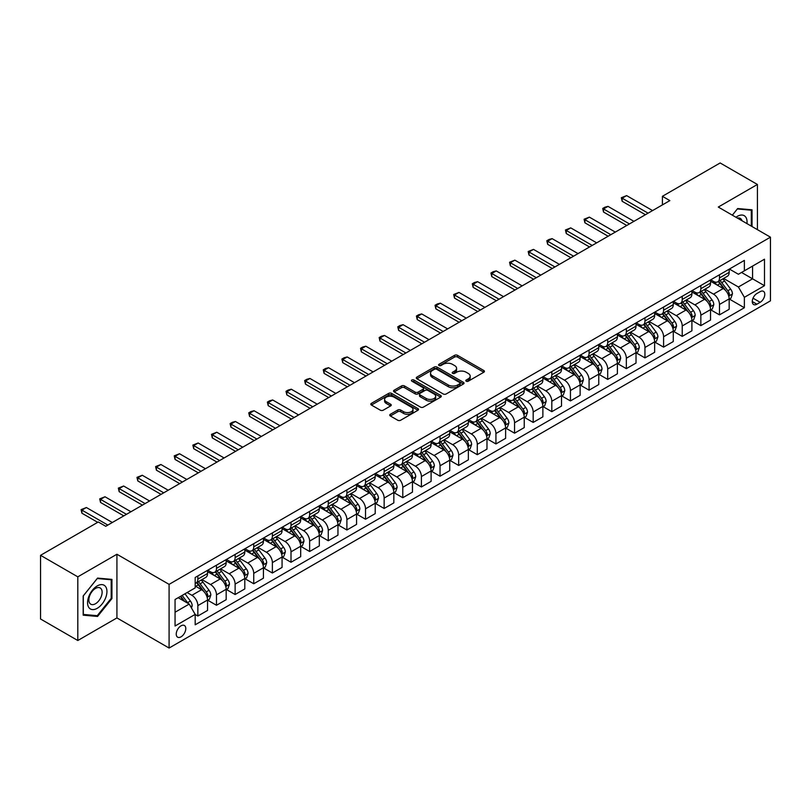 <?xml version="1.0" encoding="UTF-8"?>
<svg xmlns="http://www.w3.org/2000/svg" width="811" height="811" viewBox="0 0 811 811"><rect width="100%" height="100%" fill="white"/><g stroke="black" fill="none" stroke-linecap="round" stroke-linejoin="round"><path stroke-width="1.22" d="M466.234 381.2A1.45 0.831 0 0 0 468.282 381.2L483.832 372.219A2.068 1.196 0 0 0 484.431 371.377A2.068 1.196 0 0 0 483.832 370.536L457.495 355.33A2.068 1.196 0 0 0 454.565 355.33L439.025 364.301A1.45 0.831 0 0 0 438.599 364.899A1.45 0.831 0 0 0 439.025 365.487A1.45 0.831 0 0 0 441.072 365.487L443.09 364.321A6.62 3.822 0 0 1 452.447 364.321L454.647 365.589A6.62 3.822 0 0 1 456.583 368.295A6.62 3.822 0 0 1 454.647 370.992L452.629 372.158A1.45 0.831 0 0 0 452.203 372.746A1.45 0.831 0 0 0 452.629 373.344A1.45 0.831 0 0 0 454.677 373.344L456.694 372.178A6.62 3.822 0 0 1 466.051 372.178L468.251 373.445A6.62 3.822 0 0 1 470.187 376.152A6.62 3.822 0 0 1 468.251 378.849L466.234 380.014A1.45 0.831 0 0 0 465.808 380.602A1.45 0.831 0 0 0 466.234 381.2L466.234 380.014M181.015 636.858A6.741 3.893 120 0 0 185.425 630.907A6.741 3.893 120 0 0 184.391 625.504A6.741 3.893 120 0 0 181.015 625.839A6.741 3.893 120 0 0 176.605 631.779A6.741 3.893 120 0 0 177.639 637.182A6.741 3.893 120 0 0 181.015 636.858M390.355 414.279A2.068 1.196 0 0 0 389.746 415.131A2.068 1.196 0 0 0 390.355 415.972L397.735 420.24A2.068 1.196 0 0 0 400.664 420.24L417.929 410.275A2.068 1.196 0 0 0 418.527 409.423A2.068 1.196 0 0 0 417.929 408.582L391.591 393.376A2.068 1.196 0 0 0 388.672 393.376L371.408 403.341A2.068 1.196 0 0 0 370.799 404.192A2.068 1.196 0 0 0 371.408 405.034L380.329 410.184A2.068 1.196 0 0 0 383.258 410.184L390.638 405.916A2.068 1.196 0 0 0 391.247 405.074A2.068 1.196 0 0 0 390.638 404.233L386.218 401.678A5.535 3.193 0 0 1 384.596 399.417A5.535 3.193 0 0 1 388.013 396.467A5.535 3.193 0 0 1 394.045 397.157L411.38 407.163A5.535 3.193 0 0 1 413.002 409.423A5.535 3.193 0 0 1 409.585 412.373A5.535 3.193 0 0 1 403.554 411.684L400.664 410.021A2.068 1.196 0 0 0 397.735 410.021L390.355 414.279L390.355 415.972M116.926 554.248L77.805 576.834L40.55 555.322L40.55 618.996L77.805 640.508L116.926 617.921L169.094 648.04L169.094 584.366L116.926 554.248L116.926 617.921M757.413 229.645L757.413 184.472L718.293 207.058L770.45 237.177L169.094 584.366M757.413 184.472L720.148 162.96L662.405 196.303L662.405 204.909M40.55 555.322L98.303 521.98L105.754 526.288L669.856 200.601L662.405 196.303M443.232 393.974A2.068 1.196 0 0 0 446.162 393.974L463.416 384.008A2.068 1.196 0 0 0 464.024 383.157A2.068 1.196 0 0 0 463.416 382.316L437.088 367.109A2.068 1.196 0 0 0 434.159 367.109L416.905 377.074A2.068 1.196 0 0 0 416.296 377.926A2.068 1.196 0 0 0 416.905 378.767L443.232 393.974M412.434 381.505A1.45 0.831 0 0 1 413.904 381.717L413.904 379.994L440.677 395.444A2.068 1.196 0 0 1 441.275 396.295A2.068 1.196 0 0 1 440.677 397.137L423.413 407.102A2.068 1.196 0 0 1 420.483 407.102L394.156 391.895L394.156 390.213A2.068 1.196 0 0 0 393.548 391.054A2.068 1.196 0 0 0 394.156 391.895M394.156 390.213L401.536 385.945A2.068 1.196 0 0 1 404.466 385.945L415.141 392.108A2.068 1.196 0 0 0 418.07 392.108L422.967 389.28A2.068 1.196 0 0 0 423.575 388.439A2.068 1.196 0 0 0 422.967 387.597L411.856 381.17A1.45 0.831 0 0 1 411.43 380.582A1.45 0.831 0 0 1 412.323 379.812A1.45 0.831 0 0 1 413.904 379.994M760.171 291.646L756.886 293.531A6.539 3.771 120 0 0 752.618 299.289A6.539 3.771 120 0 0 753.622 304.53A6.539 3.771 120 0 0 756.886 304.206L760.171 302.31A6.539 3.771 120 0 0 764.438 296.552A6.539 3.771 120 0 0 763.435 291.321A6.539 3.771 120 0 0 760.171 291.646M169.094 648.04L770.45 300.851L770.45 237.177M729.393 269.059L738.405 274.26L744.366 270.823L744.366 260.402L195.177 577.483L195.177 587.894L175.054 599.511L175.054 626.011L195.177 614.393L195.177 624.805L744.366 307.734L744.366 297.323L738.405 286.993L723.584 278.437M744.366 270.823L764.489 259.206L764.489 285.705L744.366 297.323M77.805 576.834L77.805 640.508M741.538 272.455L752.567 278.822L752.567 266.089L764.489 259.206M738.405 286.993L752.567 278.822L764.489 285.705M175.054 612.244L189.216 604.073L178.187 597.707M195.177 614.485L197.854 616.025L197.854 605.614A8.434 4.866 -120 0 0 191.893 595.294L187.128 592.537M197.854 616.025L207.545 610.44L207.545 600.028A8.434 4.866 -120 0 0 201.584 589.698L195.177 585.998M207.768 600.241L216.486 605.27L216.486 594.858A8.434 4.866 -120 0 0 210.525 584.538L201.969 579.591M216.486 605.27L226.178 599.684L226.178 589.273A8.434 4.866 -120 0 0 220.217 578.942L207.545 571.633M226.401 589.485L235.119 594.524L235.119 584.102A8.434 4.866 -120 0 0 229.158 573.782L220.592 568.835M235.119 594.524L244.8 588.928L244.8 578.517A8.434 4.866 -120 0 0 238.839 568.187L226.178 560.877M245.023 578.73L253.742 583.768L253.742 573.357A8.434 4.866 -120 0 0 247.781 563.027L239.225 558.09M253.742 583.768L263.433 578.172L263.433 567.761A8.434 4.866 -120 0 0 257.472 557.431L244.8 550.122M263.656 567.974L272.374 573.012L272.374 562.601A8.434 4.866 -120 0 0 266.413 552.271L257.857 547.334M272.374 573.012L282.066 567.416L282.066 557.005A8.434 4.866 -120 0 0 276.105 546.675L263.433 539.366M282.289 557.218L291.007 562.256L291.007 551.845A8.434 4.866 -120 0 0 285.046 541.515L276.48 536.578M291.007 562.256L300.688 556.66L300.688 546.249A8.434 4.866 -120 0 0 294.728 535.919L282.066 528.61M300.911 546.462L309.63 551.5L309.63 541.089A8.434 4.866 -120 0 0 303.669 530.759L295.113 525.822M309.63 551.5L319.321 545.904L319.321 535.493A8.434 4.866 -120 0 0 313.36 525.163L300.688 517.854M319.544 535.706L328.262 540.744L328.262 530.333A8.434 4.866 -120 0 0 322.302 520.003L313.745 515.066M328.262 540.744L337.954 535.148L337.954 524.737A8.434 4.866 -120 0 0 331.993 514.407L319.321 507.098M338.177 524.95L346.895 529.988L346.895 519.577A8.434 4.866 -120 0 0 340.934 509.247L332.368 504.31M346.895 529.988L356.576 524.393L356.576 513.981A8.434 4.866 -120 0 0 350.616 503.651L337.954 496.342M356.799 514.194L365.518 519.233L365.518 508.821A8.434 4.866 -120 0 0 359.557 498.491L351.001 493.554M365.518 519.233L375.209 513.637L375.209 503.225A8.434 4.866 -120 0 0 369.248 492.895L356.576 485.586M375.432 503.438L384.15 508.477L384.15 498.066A8.434 4.866 -120 0 0 378.19 487.735L369.634 482.798M384.15 508.477L393.842 502.881L393.842 492.47A8.434 4.866 -120 0 0 387.881 482.139L375.209 474.83M394.065 492.682L402.783 497.721L402.783 487.31A8.434 4.866 -120 0 0 396.822 476.98L388.256 472.043M402.783 497.721L412.464 492.125L412.464 481.714A8.434 4.866 -120 0 0 406.504 471.394L393.842 464.074M412.687 481.927L421.406 486.965L421.406 476.554A8.434 4.866 -120 0 0 415.445 466.224L406.889 461.287M421.406 486.965L431.097 481.369L431.097 470.958A8.434 4.866 -120 0 0 425.136 460.638L412.464 453.319M431.32 471.171L440.038 476.209L440.038 465.798A8.434 4.866 -120 0 0 434.078 455.468L425.522 450.531M440.038 476.209L449.73 470.613L449.73 460.202A8.434 4.866 -120 0 0 443.769 449.882L431.097 442.563M449.953 460.415L458.671 465.453L458.671 455.042A8.434 4.866 -120 0 0 452.71 444.712L444.144 439.775M458.671 465.453L468.352 459.857L468.352 449.446A8.434 4.866 -120 0 0 462.392 439.126L449.73 431.807M468.576 449.659L477.294 454.697L477.294 444.286A8.434 4.866 -120 0 0 471.333 433.956L462.777 429.019M477.294 454.697L486.985 449.101L486.985 438.69A8.434 4.866 -120 0 0 481.024 428.37L468.352 421.051M487.208 438.903L495.926 443.941L495.926 433.53A8.434 4.866 -120 0 0 489.966 423.2L481.41 418.263M495.926 443.941L505.618 438.345L505.618 427.934A8.434 4.866 -120 0 0 499.657 417.614L486.985 410.295M505.841 428.147L514.559 433.186L514.559 422.774A8.434 4.866 -120 0 0 508.598 412.444L500.032 407.507M514.559 433.186L524.241 427.59L524.241 417.178A8.434 4.866 -120 0 0 518.28 406.858L505.618 399.539M524.464 417.391L533.182 422.43L533.182 412.018A8.434 4.866 -120 0 0 527.221 401.688L518.665 396.751M533.182 422.43L542.873 416.834L542.873 406.423A8.434 4.866 -120 0 0 536.912 396.103L524.241 388.783M543.096 406.635L551.815 411.674L551.815 401.263A8.434 4.866 -120 0 0 545.854 390.932L537.298 385.995M551.815 411.674L561.506 406.078L561.506 395.667A8.434 4.866 -120 0 0 555.545 385.347L542.873 378.027M561.729 395.89L570.447 400.918L570.447 390.507A8.434 4.866 -120 0 0 564.486 380.177L555.92 375.24M570.447 400.918L580.129 395.322L580.129 384.911A8.434 4.866 -120 0 0 574.168 374.591L561.506 367.271M580.352 385.134L589.07 390.162L589.07 379.751A8.434 4.866 -120 0 0 583.109 369.431L574.553 364.484M589.07 390.162L598.761 384.566L598.761 374.155A8.434 4.866 -120 0 0 592.8 363.835L580.129 356.516M598.984 374.378L607.703 379.406L607.703 368.995A8.434 4.866 -120 0 0 601.742 358.675L593.186 353.728M607.703 379.406L617.394 373.81L617.394 363.399A8.434 4.866 -120 0 0 611.433 353.079L598.761 345.76M617.617 363.622L626.335 368.65L626.335 358.239A8.434 4.866 -120 0 0 620.374 347.919L611.808 342.972M626.335 368.65L636.017 363.054L636.017 352.643A8.434 4.866 -120 0 0 630.056 342.323L617.394 335.004M636.24 352.866L644.958 357.894L644.958 347.483A8.434 4.866 -120 0 0 638.997 337.163L630.441 332.216M644.958 357.894L654.649 352.298L654.649 341.887A8.434 4.866 -120 0 0 648.688 331.567L636.017 324.248M654.872 342.11L663.591 347.138L663.591 336.727A8.434 4.866 -120 0 0 657.63 326.407L649.074 321.46M663.591 347.138L673.282 341.553L673.282 331.131A8.434 4.866 -120 0 0 667.321 320.811L654.649 313.492M673.505 331.354L682.223 336.383L682.223 325.971A8.434 4.866 -120 0 0 676.262 315.651L667.696 310.704M682.223 336.383L691.905 330.797L691.905 320.375A8.434 4.866 -120 0 0 685.944 310.055L673.282 302.736M692.128 320.598L700.846 325.627L700.846 315.215A8.434 4.866 -120 0 0 694.885 304.895L686.329 299.948M700.846 325.627L710.537 320.041L710.537 309.63A8.434 4.866 -120 0 0 704.577 299.3L691.905 291.99M710.76 309.843L719.479 314.871L719.479 304.46A8.434 4.866 -120 0 0 713.518 294.14L704.962 289.192M719.479 314.871L729.17 309.285L729.17 298.874A8.434 4.866 -120 0 0 723.209 288.544L710.537 281.235M710.76 279.805L713.518 281.407A8.434 4.866 -120 0 0 717.735 281.822A8.434 4.866 -120 0 0 719.479 277.96L719.479 274.777M692.128 290.561L694.885 292.153A8.434 4.866 -120 0 0 699.102 292.578A8.434 4.866 -120 0 0 700.846 288.716L700.846 285.533M673.505 301.317L676.262 302.909A8.434 4.866 -120 0 0 680.48 303.334A8.434 4.866 -120 0 0 682.223 299.472L682.223 296.289M654.872 312.073L657.63 313.664A8.434 4.866 -120 0 0 661.847 314.09A8.434 4.866 -120 0 0 663.591 310.228L663.591 307.045M636.24 322.829L638.997 324.42A8.434 4.866 -120 0 0 643.214 324.846A8.434 4.866 -120 0 0 644.958 320.984L644.958 317.8M617.617 333.585L620.374 335.176A8.434 4.866 -120 0 0 624.592 335.602A8.434 4.866 -120 0 0 626.335 331.74L626.335 328.556M598.984 344.34L601.742 345.932A8.434 4.866 -120 0 0 605.959 346.358A8.434 4.866 -120 0 0 607.703 342.495L607.703 339.312M580.352 355.096L583.109 356.688A8.434 4.866 -120 0 0 587.326 357.104A8.434 4.866 -120 0 0 589.07 353.251L589.07 350.068M561.729 365.852L564.486 367.444A8.434 4.866 -120 0 0 568.704 367.859A8.434 4.866 -120 0 0 570.447 364.007L570.447 360.824M543.096 376.608L545.854 378.2A8.434 4.866 -120 0 0 550.071 378.615A8.434 4.866 -120 0 0 551.815 374.763L551.815 371.58M524.464 387.364L527.221 388.956A8.434 4.866 -120 0 0 531.438 389.371A8.434 4.866 -120 0 0 533.182 385.519L533.182 382.336M505.841 398.12L508.598 399.711A8.434 4.866 -120 0 0 512.805 400.127A8.434 4.866 -120 0 0 514.559 396.275L514.559 393.092M487.208 408.876L489.966 410.467A8.434 4.866 -120 0 0 494.183 410.883A8.434 4.866 -120 0 0 495.926 407.031L495.926 403.848M468.576 419.632L471.333 421.223A8.434 4.866 -120 0 0 475.55 421.639A8.434 4.866 -120 0 0 477.294 417.787L477.294 414.603M449.953 430.388L452.71 431.979A8.434 4.866 -120 0 0 456.917 432.395A8.434 4.866 -120 0 0 458.671 428.543L458.671 425.359M431.32 441.143L434.078 442.735A8.434 4.866 -120 0 0 438.295 443.151A8.434 4.866 -120 0 0 440.038 439.298L440.038 436.105M412.687 451.899L415.445 453.491A8.434 4.866 -120 0 0 419.662 453.907A8.434 4.866 -120 0 0 421.406 450.054L421.406 446.861M394.065 462.655L396.822 464.247A8.434 4.866 -120 0 0 401.029 464.662A8.434 4.866 -120 0 0 402.783 460.8L402.783 457.617M375.432 473.411L378.19 475.003A8.434 4.866 -120 0 0 382.407 475.418A8.434 4.866 -120 0 0 384.15 471.556L384.15 468.373M356.799 484.167L359.557 485.759A8.434 4.866 -120 0 0 363.774 486.174A8.434 4.866 -120 0 0 365.518 482.312L365.518 479.129M338.177 494.923L340.934 496.514A8.434 4.866 -120 0 0 345.141 496.93A8.434 4.866 -120 0 0 346.895 493.068L346.895 489.885M319.544 505.679L322.302 507.27A8.434 4.866 -120 0 0 326.519 507.686A8.434 4.866 -120 0 0 328.262 503.824L328.262 500.64M300.911 516.435L303.669 518.026A8.434 4.866 -120 0 0 307.886 518.442A8.434 4.866 -120 0 0 309.63 514.579L309.63 511.396M282.289 527.191L285.046 528.782A8.434 4.866 -120 0 0 289.253 529.198A8.434 4.866 -120 0 0 291.007 525.335L291.007 522.152M263.656 537.946L266.413 539.538A8.434 4.866 -120 0 0 270.631 539.954A8.434 4.866 -120 0 0 272.374 536.091L272.374 532.908M245.023 548.702L247.781 550.294A8.434 4.866 -120 0 0 251.998 550.71A8.434 4.866 -120 0 0 253.742 546.847L253.742 543.664M226.401 559.458L229.158 561.05A8.434 4.866 -120 0 0 233.365 561.465A8.434 4.866 -120 0 0 235.119 557.603L235.119 554.42M207.768 570.214L210.525 571.806A8.434 4.866 -120 0 0 214.743 572.221A8.434 4.866 -120 0 0 216.486 568.359L216.486 565.176M729.393 299.087L744.366 307.734M717.735 281.822L727.416 276.227A8.434 4.866 -120 0 0 729.17 272.364L729.17 269.181M699.102 292.578L708.794 286.982A8.434 4.866 -120 0 0 710.537 283.12L710.537 279.937M680.48 303.334L690.161 297.738A8.434 4.866 -120 0 0 691.905 293.876L691.905 290.693M661.847 314.09L671.528 308.494A8.434 4.866 -120 0 0 673.282 304.632L673.282 301.449M643.214 324.846L652.906 319.25A8.434 4.866 -120 0 0 654.649 315.388L654.649 312.205M624.592 335.602L634.273 330.006A8.434 4.866 -120 0 0 636.017 326.144L636.017 322.96M605.959 346.358L615.64 340.762A8.434 4.866 -120 0 0 617.394 336.9L617.394 333.716M587.326 357.104L597.018 351.518A8.434 4.866 -120 0 0 598.761 347.655L598.761 344.472M568.704 367.859L578.385 362.274A8.434 4.866 -120 0 0 580.129 358.411L580.129 355.228M550.071 378.615L559.752 373.03A8.434 4.866 -120 0 0 561.506 369.167L561.506 365.984M531.438 389.371L541.13 383.785A8.434 4.866 -120 0 0 542.873 379.923L542.873 376.74M512.805 400.127L522.497 394.541A8.434 4.866 -120 0 0 524.241 390.679L524.241 387.496M494.183 410.883L503.864 405.297A8.434 4.866 -120 0 0 505.618 401.435L505.618 398.252M475.55 421.639L485.242 416.053A8.434 4.866 -120 0 0 486.985 412.191L486.985 409.008M456.917 432.395L466.609 426.809A8.434 4.866 -120 0 0 468.352 422.947L468.352 419.763M438.295 443.151L447.976 437.565A8.434 4.866 -120 0 0 449.73 433.703L449.73 430.519M419.662 453.907L429.354 448.321A8.434 4.866 -120 0 0 431.097 444.458L431.097 441.275M401.029 464.662L410.721 459.067A8.434 4.866 -120 0 0 412.464 455.214L412.464 452.031M382.407 475.418L392.088 469.822A8.434 4.866 -120 0 0 393.842 465.97L393.842 462.787M363.774 486.174L373.465 480.578A8.434 4.866 -120 0 0 375.209 476.726L375.209 473.543M345.141 496.93L354.833 491.334A8.434 4.866 -120 0 0 356.576 487.482L356.576 484.299M326.519 507.686L336.2 502.09A8.434 4.866 -120 0 0 337.954 498.238L337.954 495.055M307.886 518.442L317.577 512.846A8.434 4.866 -120 0 0 319.321 508.994L319.321 505.811M289.253 529.198L298.945 523.602A8.434 4.866 -120 0 0 300.688 519.75L300.688 516.566M270.631 539.954L280.312 534.358A8.434 4.866 -120 0 0 282.066 530.506L282.066 527.322M251.998 550.71L261.689 545.114A8.434 4.866 -120 0 0 263.433 541.261L263.433 538.068M233.365 561.465L243.057 555.87A8.434 4.866 -120 0 0 244.8 552.017L244.8 548.824M214.743 572.221L224.424 566.625A8.434 4.866 -120 0 0 226.178 562.763L226.178 559.58M195.177 583.312A8.434 4.866 -120 0 0 196.11 582.977L205.801 577.381A8.434 4.866 -120 0 0 207.545 573.519L207.545 570.336M196.11 582.977A8.434 4.866 -120 0 0 197.854 579.115L197.854 575.932M189.216 604.073L195.177 614.393M752.04 226.553L752.04 209.816L737.665 208.539L732.333 215.168M83.178 615.164L97.553 616.451L111.938 598.559L111.938 579.378L97.553 578.101L83.178 595.984L83.178 615.164M111.188 598.123L111.938 598.559M96.033 615.569L97.553 616.451M466.812 381.403L468.251 380.572A6.62 3.822 0 0 0 470.187 377.865L470.187 376.152M456.583 368.295L456.583 370.019A6.62 3.822 0 0 1 454.647 372.715L453.207 373.547M483.802 372.239L457.495 357.053A2.068 1.196 0 0 0 454.565 357.053L439.603 365.69M463.395 384.019L437.088 368.833A2.068 1.196 0 0 0 434.159 368.833L416.925 378.788L416.905 377.074M459.766 383.755A1.45 0.831 0 0 0 460.192 383.157A1.45 0.831 0 0 0 459.766 382.569L436.653 369.228A1.45 0.831 0 0 0 434.605 369.228L432.476 370.445A6.62 3.822 0 0 0 430.54 373.151A6.62 3.822 0 0 0 432.476 375.858L448.28 384.972A6.62 3.822 0 0 0 457.637 384.972L459.766 383.755L459.766 385.468A1.45 0.831 0 0 0 460.192 384.88L460.192 383.157M430.54 373.151L430.54 374.875A6.62 3.822 0 0 0 432.476 377.571L432.476 375.858M459.766 385.468L457.637 386.695A6.62 3.822 0 0 1 448.28 386.695L432.476 377.571M394.176 391.916L401.536 387.668L401.536 385.945M423.575 388.439L423.575 390.162A2.068 1.196 0 0 1 422.967 391.003L418.07 393.832A2.068 1.196 0 0 1 415.141 393.832L404.466 387.668A2.068 1.196 0 0 0 401.536 387.668M413.904 381.717L440.647 397.157M426.231 398.505A5.535 3.193 0 0 0 432.253 399.205A5.535 3.193 0 0 0 435.669 396.255A5.535 3.193 0 0 0 434.057 393.994L427.944 390.466A2.068 1.196 0 0 0 425.025 390.466L420.118 393.294A2.068 1.196 0 0 0 419.51 394.136A2.068 1.196 0 0 0 420.118 394.987L426.231 398.505L426.231 400.228A5.535 3.193 0 0 0 432.253 400.928A5.535 3.193 0 0 0 435.669 397.968L435.669 396.255M419.51 394.136L419.51 395.859A2.068 1.196 0 0 0 420.118 396.701L420.118 394.987M426.231 400.228L420.118 396.701M413.002 409.423L413.002 411.147A5.535 3.193 0 0 1 409.585 414.097A5.535 3.193 0 0 1 403.554 413.407L400.664 411.735A2.068 1.196 0 0 0 397.735 411.735L390.375 415.982M384.596 399.417L384.596 401.141A5.535 3.193 0 0 0 386.218 403.402L386.218 401.678M390.618 405.936L386.218 403.402M417.929 408.582L417.929 410.275L391.591 395.099A2.068 1.196 0 0 0 388.672 395.099L371.428 405.054M729.17 299.218L730.954 298.184L732.445 293.876A5.586 3.224 -120 0 0 730.66 289.121L724.578 280.991A16.129 9.306 -120 0 0 722.814 278.883M716.762 284.823A16.129 9.306 -120 0 0 713.457 281.366M728.663 295.792L729.434 294.119A5.586 3.224 -120 0 0 727.832 290.754L721.739 282.623A16.129 9.306 -120 0 0 719.986 280.525M718.485 281.387A13.381 7.725 60 0 1 720.675 283.88L725.835 290.764M718.191 281.549A16.129 9.306 60 0 1 719.955 283.657L724 289.061M648.09 213.171L622.159 198.198L622.159 201.29L621.338 197.722L626.629 195.613L652.561 210.586M645.414 214.712L622.159 201.29M626.629 195.613L622.159 198.198L621.338 197.722M710.537 309.964L712.322 308.94L713.812 304.632A5.586 3.224 -120 0 0 712.038 299.877L705.945 291.747A16.129 9.306 -120 0 0 704.181 289.639M698.129 295.579A16.129 9.306 -120 0 0 694.824 292.122M710.03 306.548L710.801 304.875A5.586 3.224 -120 0 0 709.199 301.51L703.117 293.379A16.129 9.306 -120 0 0 701.353 291.281M699.852 292.142A13.381 7.725 60 0 1 702.052 294.636L707.202 301.52M699.569 292.305A16.129 9.306 60 0 1 701.322 294.413L705.377 299.817M691.905 320.72L693.699 319.696L695.189 315.388A5.586 3.224 -120 0 0 693.405 310.633L687.312 302.503A16.129 9.306 -120 0 0 685.559 300.394M679.496 306.335A16.129 9.306 -120 0 0 676.202 302.878M691.398 317.304L692.168 315.631A5.586 3.224 -120 0 0 690.577 312.265L684.484 304.135A16.129 9.306 -120 0 0 682.72 302.037M681.22 302.898A13.381 7.725 60 0 1 683.42 305.392L688.569 312.276M680.936 303.061A16.129 9.306 60 0 1 682.69 305.169L686.745 310.572M673.282 331.476L675.066 330.452L676.556 326.144A5.586 3.224 -120 0 0 674.772 321.389L668.69 313.259A16.129 9.306 -120 0 0 666.926 311.15M660.874 317.091A16.129 9.306 -120 0 0 657.569 313.634M672.775 328.06L673.546 326.387A5.586 3.224 -120 0 0 671.944 323.021L665.851 314.891A16.129 9.306 -120 0 0 664.097 312.793M662.597 313.654A13.381 7.725 60 0 1 664.787 316.148L669.947 323.031M662.303 313.816A16.129 9.306 60 0 1 664.067 315.925L668.112 321.328M629.458 223.927L603.526 208.954L603.526 212.046L602.715 208.478L604.945 207.19L607.997 206.369L633.938 221.342M626.781 225.468L603.526 212.046M607.997 206.369L603.526 208.954L602.715 208.478M610.835 234.683L584.903 219.71L584.903 222.802L584.082 219.234L589.374 217.125L615.306 232.098M608.149 236.224L584.903 222.802M589.374 217.125L584.903 219.71L584.082 219.234M592.202 245.439L566.271 230.466L566.271 233.558L565.449 229.989L570.741 227.881L596.673 242.854M589.526 246.98L566.271 233.558M570.741 227.881L566.271 230.466L565.449 229.989M654.649 342.232L656.434 341.208L657.924 336.9A5.586 3.224 -120 0 0 656.15 332.145L650.057 324.015A16.129 9.306 -120 0 0 648.293 321.906M642.241 327.847A16.129 9.306 -120 0 0 638.936 324.39M654.142 338.816L654.913 337.143A5.586 3.224 -120 0 0 653.311 333.777L647.229 325.647A16.129 9.306 -120 0 0 645.465 323.548M643.964 324.41A13.381 7.725 60 0 1 646.164 326.904L651.314 333.787M643.681 324.572A16.129 9.306 60 0 1 645.434 326.681L649.479 332.084M573.57 256.195L547.638 241.222L547.638 244.314L546.827 240.745L549.057 239.458L552.109 238.637L578.05 253.61M570.893 257.736L547.638 244.314M552.109 238.637L547.638 241.222L546.827 240.745M746.951 223.603A13.696 7.907 120 0 0 745.755 217.105A13.696 7.907 120 0 0 735.972 217.267M741.974 220.734A9.377 5.413 120 0 0 741.345 219.375A9.377 5.413 120 0 0 740.291 218.392A9.377 5.413 120 0 0 737.422 218.108M732.363 215.179L737.361 208.954L751.3 210.201L751.3 226.117M750.378 209.674L751.3 210.201M97.259 585.917A13.696 7.907 120 0 0 87.568 602.695A13.696 7.907 120 0 0 97.259 608.291A13.696 7.907 120 0 0 106.94 591.503A13.696 7.907 120 0 0 97.259 585.917M95.495 588.421A9.377 5.413 120 0 0 89.362 596.693A9.377 5.413 120 0 0 90.802 604.205A9.377 5.413 120 0 0 95.495 603.739A9.377 5.413 120 0 0 101.618 595.477A9.377 5.413 120 0 0 100.179 587.955A9.377 5.413 120 0 0 95.495 588.421M111.188 598.346L97.259 615.681L83.32 614.434L83.32 595.852L97.259 578.517L111.188 579.764L111.188 598.346M110.266 579.236L111.188 579.764M636.017 352.988L637.811 351.964L639.301 347.655A5.586 3.224 -120 0 0 637.517 342.901L631.424 334.771A16.129 9.306 -120 0 0 629.671 332.662M623.608 338.603A16.129 9.306 -120 0 0 620.314 335.146M635.51 349.571L636.28 347.899A5.586 3.224 -120 0 0 634.689 344.533L628.596 336.403A16.129 9.306 -120 0 0 626.832 334.294M625.332 335.166A13.381 7.725 60 0 1 627.532 337.66L632.681 344.543M625.048 335.328A16.129 9.306 60 0 1 626.802 337.437L630.857 342.84M554.947 266.951L529.015 251.978L529.015 255.07L528.194 251.501L533.486 249.393L559.418 264.366M552.261 268.492L529.015 255.07M533.486 249.393L529.015 251.978L528.194 251.501M617.394 363.744L619.178 362.71L620.668 358.411A5.586 3.224 -120 0 0 618.884 353.657L612.802 345.527A16.129 9.306 -120 0 0 611.038 343.418M604.986 349.359A16.129 9.306 -120 0 0 601.681 345.902M616.877 360.327L617.658 358.655A5.586 3.224 -120 0 0 616.056 355.289L609.963 347.159A16.129 9.306 -120 0 0 608.209 345.05M606.709 345.922A13.381 7.725 60 0 1 608.899 348.416L614.059 355.299M606.415 346.084A16.129 9.306 60 0 1 608.179 348.193L612.224 353.596M536.314 277.707L510.383 262.734L510.383 265.826L509.561 262.257L514.853 260.149L540.785 275.122M533.628 279.248L510.383 265.826M514.853 260.149L510.383 262.734L509.561 262.257M598.761 374.5L600.545 373.465L602.036 369.167A5.586 3.224 -120 0 0 600.262 364.413L594.169 356.282A16.129 9.306 -120 0 0 592.405 354.174M586.353 360.114A16.129 9.306 -120 0 0 583.048 356.658M598.254 371.083L599.025 369.41A5.586 3.224 -120 0 0 597.423 366.045L591.341 357.915A16.129 9.306 -120 0 0 589.577 355.806M588.076 356.678A13.381 7.725 60 0 1 590.276 359.172L595.426 366.055M587.793 356.84A16.129 9.306 60 0 1 589.546 358.949L593.591 364.352M517.682 288.452L491.75 273.489L491.75 276.581L490.939 273.013L493.169 271.726L496.22 270.904L522.152 285.877M515.005 290.003L491.75 276.581M496.22 270.904L491.75 273.489L490.939 273.013M580.129 385.255L581.923 384.221L583.413 379.923A5.586 3.224 -120 0 0 581.629 375.169L575.536 367.038A16.129 9.306 -120 0 0 573.782 364.93M567.72 370.87A16.129 9.306 -120 0 0 564.426 367.413M579.622 381.839L580.392 380.156A5.586 3.224 -120 0 0 578.801 376.801L572.708 368.67A16.129 9.306 -120 0 0 570.944 366.562M569.444 367.434A13.381 7.725 60 0 1 571.643 369.928L576.793 376.811M569.16 367.596A16.129 9.306 60 0 1 570.914 369.704L574.969 375.108M499.059 299.208L473.127 284.245L473.127 287.337L472.306 283.769L474.536 282.481L477.598 281.66L503.53 296.633M496.373 300.759L473.127 287.337M477.598 281.66L473.127 284.245L472.306 283.769M561.506 396.011L563.29 394.977L564.78 390.679A5.586 3.224 -120 0 0 562.996 385.924L556.914 377.794A16.129 9.306 -120 0 0 555.15 375.686M549.098 381.626A16.129 9.306 -120 0 0 545.793 378.169M560.989 392.595L561.77 390.912A5.586 3.224 -120 0 0 560.168 387.557L554.075 379.426A16.129 9.306 -120 0 0 552.321 377.318M550.821 378.19A13.381 7.725 60 0 1 553.011 380.683L558.171 387.567M550.527 378.352A16.129 9.306 60 0 1 552.291 380.46L556.336 385.864M480.426 309.964L454.495 295.001L454.495 298.093L453.673 294.525L458.965 292.416L484.897 307.389M477.74 311.515L454.495 298.093M458.965 292.416L454.495 295.001L453.673 294.525M542.873 406.767L544.657 405.733L546.148 401.435A5.586 3.224 -120 0 0 544.374 396.68L538.281 388.55A16.129 9.306 -120 0 0 536.517 386.441M530.465 392.372A16.129 9.306 -120 0 0 527.16 388.925M542.366 403.351L543.137 401.668A5.586 3.224 -120 0 0 541.535 398.313L535.453 390.182A16.129 9.306 -120 0 0 533.689 388.074M532.188 388.945A13.381 7.725 60 0 1 534.388 391.439L539.538 398.323M531.904 389.108A16.129 9.306 60 0 1 533.658 391.216L537.703 396.62M461.794 320.72L435.862 305.757L435.862 308.849L435.051 305.281L437.281 303.993L440.332 303.172L466.264 318.145M459.117 322.271L435.862 308.849M440.332 303.172L435.862 305.757L435.051 305.281M524.241 417.523L526.035 416.489L527.525 412.191A5.586 3.224 -120 0 0 525.741 407.436L519.648 399.306A16.129 9.306 -120 0 0 517.894 397.197M511.832 403.128A16.129 9.306 -120 0 0 508.538 399.681M523.734 414.107L524.504 412.424A5.586 3.224 -120 0 0 522.913 409.068L516.82 400.938A16.129 9.306 -120 0 0 515.056 398.83M513.556 399.701A13.381 7.725 60 0 1 515.755 402.195L520.905 409.079M513.272 399.864A16.129 9.306 60 0 1 515.026 401.972L519.081 407.375M443.171 331.476L417.239 316.503L417.239 319.605L416.418 316.037L418.648 314.749L421.71 313.928L447.642 328.901M440.485 333.027L417.239 319.605M421.71 313.928L417.239 316.503L416.418 316.037M505.618 428.279L507.402 427.245L508.892 422.947A5.586 3.224 -120 0 0 507.108 418.192L501.026 410.062A16.129 9.306 -120 0 0 499.262 407.953M493.21 413.884A16.129 9.306 -120 0 0 489.905 410.437M505.101 424.863L505.882 423.18A5.586 3.224 -120 0 0 504.28 419.824L498.187 411.694A16.129 9.306 -120 0 0 496.433 409.585M494.933 410.457A13.381 7.725 60 0 1 497.123 412.951L502.283 419.834M494.639 410.619A16.129 9.306 60 0 1 496.403 412.728L500.448 418.131M424.538 342.232L398.606 327.259L398.606 330.361L397.785 326.792L400.026 325.495L403.077 324.684L429.009 339.657M421.852 343.783L398.606 330.361M403.077 324.684L398.606 327.259L397.785 326.792M486.985 439.035L488.769 438.001L490.26 433.703A5.586 3.224 -120 0 0 488.486 428.948L482.393 420.818A16.129 9.306 -120 0 0 480.629 418.709M474.577 424.64A16.129 9.306 -120 0 0 471.272 421.193M486.478 435.619L487.249 433.936A5.586 3.224 -120 0 0 485.647 430.58L479.565 422.45A16.129 9.306 -120 0 0 477.801 420.341M476.3 421.213A13.381 7.725 60 0 1 478.5 423.707L483.65 430.59M476.016 421.375A16.129 9.306 60 0 1 477.77 423.484L481.815 428.887M405.905 352.988L379.974 338.015L379.974 341.117L379.163 337.548L381.393 336.251L384.444 335.44L410.376 350.413M403.229 354.539L379.974 341.117M384.444 335.44L379.974 338.015L379.163 337.548M468.352 449.791L470.147 448.757L471.637 444.458A5.586 3.224 -120 0 0 469.853 439.704L463.76 431.574A16.129 9.306 -120 0 0 462.006 429.465M455.944 435.395A16.129 9.306 -120 0 0 452.65 431.949M467.846 446.374L468.616 444.692A5.586 3.224 -120 0 0 467.024 441.336L460.932 433.206A16.129 9.306 -120 0 0 459.168 431.097M457.668 431.969A13.381 7.725 60 0 1 459.867 434.463L465.017 441.346M457.384 432.131A16.129 9.306 60 0 1 459.138 434.24L463.193 439.643M387.283 363.744L361.351 348.771L361.351 351.873L360.53 348.304L362.76 347.007L365.822 346.196L391.754 361.169M384.596 365.295L361.351 351.873M365.822 346.196L361.351 348.771L360.53 348.304M449.73 460.547L451.514 459.513L453.004 455.214A5.586 3.224 -120 0 0 451.22 450.46L445.127 442.33A16.129 9.306 -120 0 0 443.374 440.221M437.322 446.151A16.129 9.306 -120 0 0 434.017 442.705M449.213 457.13L449.993 455.447A5.586 3.224 -120 0 0 448.392 452.092L442.299 443.962A16.129 9.306 -120 0 0 440.545 441.853M439.045 442.725A13.381 7.725 60 0 1 441.235 445.219L446.395 452.102M438.751 442.887A16.129 9.306 60 0 1 440.515 444.996L444.56 450.399M368.65 374.5L342.718 359.526L342.718 362.629L341.897 359.06L344.138 357.763L347.189 356.952L373.121 371.925M365.964 376.051L342.718 362.629M347.189 356.952L342.718 359.526L341.897 359.06M431.097 471.303L432.881 470.268L434.372 465.97A5.586 3.224 -120 0 0 432.598 461.216L426.505 453.085A16.129 9.306 -120 0 0 424.741 450.977M418.689 456.907A16.129 9.306 -120 0 0 415.384 453.461M430.59 467.886L431.361 466.203A5.586 3.224 -120 0 0 429.759 462.848L423.666 454.718A16.129 9.306 -120 0 0 421.913 452.609M420.412 453.481A13.381 7.725 60 0 1 422.612 455.975L427.762 462.858M420.128 453.643A16.129 9.306 60 0 1 421.882 455.752L425.927 461.155M350.017 385.255L324.086 370.282L324.086 373.384L323.275 369.816L325.505 368.518L328.556 367.707L354.488 382.68M347.341 386.806L324.086 373.384M328.556 367.707L324.086 370.282L323.275 369.816M412.464 482.058L414.259 481.024L415.749 476.726A5.586 3.224 -120 0 0 413.965 471.972L407.872 463.841A16.129 9.306 -120 0 0 406.118 461.733M400.056 467.663A16.129 9.306 -120 0 0 396.761 464.216M411.958 478.642L412.728 476.959A5.586 3.224 -120 0 0 411.136 473.604L405.044 465.473A16.129 9.306 -120 0 0 403.28 463.365M401.78 464.237A13.381 7.725 60 0 1 403.979 466.73L409.129 473.614M401.496 464.399A16.129 9.306 60 0 1 403.249 466.507L407.304 471.911M331.395 396.011L305.463 381.038L305.463 384.14L304.642 380.572L306.872 379.274L309.934 378.463L335.866 393.436M328.708 397.562L305.463 384.14M309.934 378.463L305.463 381.038L304.642 380.572M393.842 492.814L395.626 491.78L397.116 487.482A5.586 3.224 -120 0 0 395.332 482.727L389.239 474.597A16.129 9.306 -120 0 0 387.486 472.489M381.434 478.419A16.129 9.306 -120 0 0 378.129 474.962M393.325 489.398L394.105 487.715A5.586 3.224 -120 0 0 392.504 484.36L386.411 476.229A16.129 9.306 -120 0 0 384.657 474.121M383.157 474.993A13.381 7.725 60 0 1 385.347 477.486L390.507 484.37M382.863 475.155A16.129 9.306 60 0 1 384.627 477.263L388.672 482.667M312.762 406.767L286.83 391.794L286.83 394.896L286.009 391.328L288.25 390.03L291.301 389.219L317.233 404.192M310.076 408.318L286.83 394.896M291.301 389.219L286.83 391.794L286.009 391.328M375.209 503.57L376.993 502.536L378.484 498.238A5.586 3.224 -120 0 0 376.699 493.483L370.617 485.353A16.129 9.306 -120 0 0 368.853 483.244M362.801 489.175A16.129 9.306 -120 0 0 359.496 485.718M374.702 500.144L375.473 498.471A5.586 3.224 -120 0 0 373.871 495.115L367.778 486.985A16.129 9.306 -120 0 0 366.025 484.877M364.524 485.748A13.381 7.725 60 0 1 366.724 488.242L371.874 495.115M364.24 485.911A16.129 9.306 60 0 1 365.994 488.019L370.039 493.423M294.129 417.523L268.198 402.55L268.198 405.652L267.377 402.084L269.617 400.786L272.668 399.975L298.6 414.938M291.453 419.074L268.198 405.652M272.668 399.975L268.198 402.55L267.377 402.084M356.576 514.326L358.371 513.292L359.861 508.994A5.586 3.224 -120 0 0 358.077 504.229L351.984 496.109A16.129 9.306 -120 0 0 350.23 494M344.168 499.931A16.129 9.306 -120 0 0 340.873 496.474M356.07 510.9L356.84 509.227A5.586 3.224 -120 0 0 355.238 505.871L349.156 497.741A16.129 9.306 -120 0 0 347.392 495.633M345.891 496.494A13.381 7.725 60 0 1 348.091 498.998L353.241 505.871M345.608 496.667A16.129 9.306 60 0 1 347.361 498.775L351.416 504.178M275.507 428.279L249.575 413.306L249.575 416.408L248.754 412.84L250.984 411.542L254.046 410.731L279.977 425.694M272.82 429.83L249.575 416.408M254.046 410.731L249.575 413.306L248.754 412.84M337.954 525.082L339.738 524.048L341.228 519.75A5.586 3.224 -120 0 0 339.444 514.985L333.351 506.865A16.129 9.306 -120 0 0 331.598 504.756M325.535 510.687A16.129 9.306 -120 0 0 322.241 507.23M337.437 521.655L338.217 519.983A5.586 3.224 -120 0 0 336.616 516.627L330.523 508.497A16.129 9.306 -120 0 0 328.769 506.388M327.269 507.25A13.381 7.725 60 0 1 329.459 509.754L334.619 516.627M326.975 507.422A16.129 9.306 60 0 1 328.739 509.531L332.784 514.934M256.874 439.035L230.942 424.062L230.942 427.164L230.121 423.595L232.362 422.298L235.413 421.487L261.345 436.45M254.188 440.586L230.942 427.164M235.413 421.487L230.942 424.062L230.121 423.595M319.321 535.838L321.105 534.804L322.596 530.506A5.586 3.224 -120 0 0 320.811 525.741L314.729 517.621A16.129 9.306 -120 0 0 312.965 515.512M306.913 521.443A16.129 9.306 -120 0 0 303.608 517.986M318.814 532.411L319.585 530.739A5.586 3.224 -120 0 0 317.983 527.383L311.89 519.253A16.129 9.306 -120 0 0 310.137 517.144M308.636 518.006A13.381 7.725 60 0 1 310.836 520.51L315.986 527.383M308.342 518.178A16.129 9.306 60 0 1 310.106 520.287L314.151 525.69M238.241 449.791L212.31 434.818L212.31 437.92L211.489 434.341L216.78 432.243L242.712 447.206M235.565 451.342L212.31 437.92M216.78 432.243L212.31 434.818L211.489 434.341M300.688 546.594L302.483 545.56L303.973 541.261A5.586 3.224 -120 0 0 302.189 536.497L296.096 528.377A16.129 9.306 -120 0 0 294.342 526.268M288.28 532.198A16.129 9.306 -120 0 0 284.985 528.742M300.182 543.167L300.952 541.495A5.586 3.224 -120 0 0 299.35 538.139L293.268 530.009A16.129 9.306 -120 0 0 291.504 527.9M290.003 528.762A13.381 7.725 60 0 1 292.203 531.266L297.353 538.139M289.72 528.934A16.129 9.306 60 0 1 291.473 531.043L295.528 536.446M219.619 460.547L193.687 445.574L193.687 448.676L192.866 445.097L198.158 442.999L224.089 457.962M216.932 462.098L193.687 448.676M198.158 442.999L193.687 445.574L192.866 445.097M282.066 557.35L283.85 556.316L285.34 552.017A5.586 3.224 -120 0 0 283.556 547.253L277.463 539.133A16.129 9.306 -120 0 0 275.71 537.024M269.647 542.954A16.129 9.306 -120 0 0 266.353 539.497M281.549 553.923L282.329 552.25A5.586 3.224 -120 0 0 280.728 548.895L274.635 540.765A16.129 9.306 -120 0 0 272.881 538.656M271.381 539.518A13.381 7.725 60 0 1 273.571 542.022L278.731 548.895M271.087 539.69A16.129 9.306 60 0 1 272.851 541.799L276.896 547.202M200.986 471.303L175.054 456.329L175.054 459.431L174.233 455.853L179.525 453.744L205.457 468.717M198.3 472.854L175.054 459.431M179.525 453.744L175.054 456.329L174.233 455.853M263.433 568.105L265.217 567.071L266.707 562.763A5.586 3.224 -120 0 0 264.923 558.009L258.841 549.878A16.129 9.306 -120 0 0 257.077 547.78M251.025 553.71A16.129 9.306 -120 0 0 247.72 550.253M262.926 564.679L263.697 563.006A5.586 3.224 -120 0 0 262.095 559.651L256.002 551.521A16.129 9.306 -120 0 0 254.249 549.412M252.748 550.274A13.381 7.725 60 0 1 254.948 552.778L260.098 559.651M252.454 550.446A16.129 9.306 60 0 1 254.218 552.555L258.263 557.958M182.353 482.058L156.422 467.085L156.422 470.187L155.6 466.609L160.892 464.5L186.824 479.473M179.677 483.609L156.422 470.187M160.892 464.5L156.422 467.085L155.6 466.609M244.8 578.861L246.595 577.827L248.085 573.519A5.586 3.224 -120 0 0 246.301 568.764L240.208 560.634A16.129 9.306 -120 0 0 238.454 558.536M232.392 564.466A16.129 9.306 -120 0 0 229.097 561.009M244.293 575.435L245.064 573.762A5.586 3.224 -120 0 0 243.462 570.407L237.38 562.276A16.129 9.306 -120 0 0 235.616 560.168M234.115 561.03A13.381 7.725 60 0 1 236.315 563.533L241.465 570.407M233.832 561.202A16.129 9.306 60 0 1 235.585 563.31L239.64 568.714M163.731 492.814L137.799 477.841L137.799 480.943L136.978 477.365L142.27 475.256L168.201 490.229M161.044 494.365L137.799 480.943M142.27 475.256L137.799 477.841L136.978 477.365M226.178 589.617L227.962 588.583L229.452 584.275A5.586 3.224 -120 0 0 227.668 579.52L221.575 571.39A16.129 9.306 -120 0 0 219.822 569.292M213.759 575.222A16.129 9.306 -120 0 0 210.465 571.765M225.661 586.191L226.431 584.518A5.586 3.224 -120 0 0 224.84 581.163L218.747 573.032A16.129 9.306 -120 0 0 216.993 570.924M215.493 571.785A13.381 7.725 60 0 1 217.683 574.289L222.843 581.163M215.199 571.958A16.129 9.306 60 0 1 216.963 574.066L221.008 579.47M145.098 503.57L119.166 488.597L119.166 491.699L118.345 488.121L123.637 486.012L149.569 500.985M142.412 505.121L119.166 491.699M123.637 486.012L119.166 488.597L118.345 488.121M207.545 600.373L209.329 599.339L210.819 595.031A5.586 3.224 -120 0 0 209.035 590.276L202.953 582.146A16.129 9.306 -120 0 0 201.189 580.047M207.038 596.947L207.809 595.274A5.586 3.224 -120 0 0 206.207 591.918L200.114 583.788A16.129 9.306 -120 0 0 198.36 581.68M196.86 582.541A13.381 7.725 60 0 1 199.06 585.045L204.21 591.918M196.566 582.714A16.129 9.306 60 0 1 198.33 584.822L202.375 590.226M126.465 514.326L100.534 499.353L100.534 502.455L99.712 498.877L105.004 496.768L130.936 511.741M123.789 515.877L100.534 502.455M105.004 496.768L100.534 499.353L99.712 498.877M191.447 607.946L192.197 605.787A5.586 3.224 -120 0 0 190.413 601.032L184.979 593.784M188.091 603.425A5.586 3.224 -120 0 0 187.574 602.664L182.14 595.416M180.741 596.227L184.655 601.438M180.356 596.45L183.671 600.87M107.843 525.082L81.911 510.109L81.911 513.211L81.09 509.632L86.382 507.524L112.313 522.497M97.705 522.325L81.911 513.211M86.382 507.524L81.911 510.109L81.09 509.632M191.893 595.294L201.584 589.698M210.525 584.538L220.217 578.942M229.158 573.782L238.839 568.187M247.781 563.027L257.472 557.431M266.413 552.271L276.105 546.675M285.046 541.515L294.728 535.919M303.669 530.759L313.36 525.163M322.302 520.003L331.993 514.407M340.934 509.247L350.616 503.651M359.557 498.491L369.248 492.895M378.19 487.735L387.881 482.139M396.822 476.98L406.504 471.394M415.445 466.224L425.136 460.638M434.078 455.468L443.769 449.882M452.71 444.712L462.392 439.126M471.333 433.956L481.024 428.37M489.966 423.2L499.657 417.614M508.598 412.444L518.28 406.858M527.221 401.688L536.912 396.103M545.854 390.932L555.545 385.347M564.486 380.177L574.168 374.591M583.109 369.431L592.8 363.835M601.742 358.675L611.433 353.079M620.374 347.919L630.056 342.323M638.997 337.163L648.688 331.567M657.63 326.407L667.321 320.811M676.262 315.651L685.944 310.055M694.885 304.895L704.577 299.3M713.518 294.14L723.209 288.544M719.479 277.96L729.17 272.364M719.479 304.46L729.17 298.874M700.846 315.215L710.537 309.63M700.846 288.716L710.537 283.12M682.223 325.971L691.905 320.375M682.223 299.472L691.905 293.876M663.591 336.727L673.282 331.131M663.591 310.228L673.282 304.632M644.958 347.483L654.649 341.887M644.958 320.984L654.649 315.388M626.335 358.239L636.017 352.643M626.335 331.74L636.017 326.144M607.703 368.995L617.394 363.399M607.703 342.495L617.394 336.9M589.07 379.751L598.761 374.155M589.07 353.251L598.761 347.655M570.447 390.507L580.129 384.911M570.447 364.007L580.129 358.411M551.815 401.263L561.506 395.667M551.815 374.763L561.506 369.167M533.182 412.018L542.873 406.423M533.182 385.519L542.873 379.923M514.559 422.774L524.241 417.178M514.559 396.275L524.241 390.679M495.926 433.53L505.618 427.934M495.926 407.031L505.618 401.435M477.294 444.286L486.985 438.69M477.294 417.787L486.985 412.191M458.671 455.042L468.352 449.446M458.671 428.543L468.352 422.947M440.038 465.798L449.73 460.202M440.038 439.298L449.73 433.703M421.406 476.554L431.097 470.958M421.406 450.054L431.097 444.458M402.783 487.31L412.464 481.714M402.783 460.8L412.464 455.214M384.15 498.066L393.842 492.47M384.15 471.556L393.842 465.97M365.518 508.821L375.209 503.225M365.518 482.312L375.209 476.726M346.895 519.577L356.576 513.981M346.895 493.068L356.576 487.482M328.262 530.333L337.954 524.737M328.262 503.824L337.954 498.238M309.63 541.089L319.321 535.493M309.63 514.579L319.321 508.994M291.007 551.845L300.688 546.249M291.007 525.335L300.688 519.75M272.374 562.601L282.066 557.005M272.374 536.091L282.066 530.506M253.742 573.357L263.433 567.761M253.742 546.847L263.433 541.261M235.119 584.102L244.8 578.517M235.119 557.603L244.8 552.017M216.486 594.858L226.178 589.273M216.486 568.359L226.178 562.763M197.854 605.614L207.545 600.028M197.854 579.115L207.545 573.519M753.024 298.184L760.171 302.31M752.263 301.54L756.886 304.206M468.251 380.572L468.251 378.849M452.629 373.344L452.629 372.158M454.647 372.715L454.647 370.992M439.025 365.487L439.025 364.301M454.565 357.053L454.565 355.33M457.495 357.053L457.495 355.33M483.832 372.219L483.832 370.536M434.159 368.833L434.159 367.109M437.088 368.833L437.088 367.109M463.416 384.008L463.416 382.316M448.28 386.695L448.28 384.972M457.637 386.695L457.637 384.972M404.466 387.668L404.466 385.945M415.141 393.832L415.141 392.108M418.07 393.832L418.07 392.108M422.967 391.003L422.967 389.28M440.677 397.137L440.677 395.444M397.735 411.735L397.735 410.021M400.664 411.735L400.664 410.021M403.554 413.407L403.554 411.684M390.638 405.916L390.638 404.233M371.408 405.034L371.408 403.341M388.672 395.099L388.672 393.376M391.591 395.099L391.591 393.376M728.754 296.096L732.404 293.987M721.739 282.623L724.578 280.991M717.35 285.168L719.955 283.657M727.832 290.754L730.66 289.121M727.386 292.933L729.434 294.119M710.122 306.852L713.781 304.743M703.117 293.379L705.945 291.747M698.717 295.924L701.322 294.413M709.199 301.51L712.038 299.877M708.763 303.689L710.801 304.875M691.489 317.608L695.149 315.499M684.484 304.135L687.312 302.503M680.094 306.68L682.69 305.169M690.577 312.265L693.405 310.633M690.131 314.445L692.168 315.631M672.866 328.364L676.516 326.255M665.851 314.891L668.69 313.259M661.462 317.425L664.067 315.925M671.944 323.021L674.772 321.389M671.498 325.201L673.546 326.387M654.234 339.12L657.893 337.011M647.229 325.647L650.057 324.015M642.829 328.181L645.434 326.681M653.311 333.777L656.15 332.145M652.875 335.957L654.913 337.143M635.601 349.876L639.261 347.767M628.596 336.403L631.424 334.771M624.206 338.937L626.802 337.437M634.689 344.533L637.517 342.901M634.243 346.713L636.28 347.899M616.978 360.631L620.628 358.523M609.963 347.159L612.802 345.527M605.574 349.693L608.179 348.193M616.056 355.289L618.884 353.657M615.61 357.469L617.658 358.655M598.346 371.387L602.005 369.279M591.341 357.915L594.169 356.282M586.941 360.449L589.546 358.949M597.423 366.045L600.262 364.413M596.987 368.224L599.025 369.41M579.713 382.143L583.373 380.035M572.708 368.67L575.536 367.038M568.318 371.205L570.914 369.704M578.801 376.801L581.629 375.169M578.355 378.98L580.392 380.156M561.09 392.899L564.74 390.79M554.075 379.426L556.914 377.794M549.686 381.961L552.291 380.46M560.168 387.557L562.996 385.924M559.722 389.736L561.77 390.912M542.458 403.655L546.117 401.546M535.453 390.182L538.281 388.55M531.053 392.717L533.658 391.216M541.535 398.313L544.374 396.68M541.099 400.492L543.137 401.668M523.825 414.411L527.485 412.302M516.82 400.938L519.648 399.306M512.43 403.472L515.026 401.972M522.913 409.068L525.741 407.436M522.466 411.248L524.504 412.424M505.192 425.167L508.852 423.058M498.187 411.694L501.026 410.062M493.798 414.228L496.403 412.728M504.28 419.824L507.108 418.192M503.834 422.004L505.882 423.18M486.57 435.923L490.229 433.804M479.565 422.45L482.393 420.818M475.165 424.984L477.77 423.484M485.647 430.58L488.486 428.948M485.211 432.76L487.249 433.936M467.937 446.679L471.596 444.56M460.932 433.206L463.76 431.574M456.542 435.74L459.138 434.24M467.024 441.336L469.853 439.704M466.578 443.516L468.616 444.692M449.304 457.434L452.964 455.316M442.299 443.962L445.127 442.33M437.91 446.496L440.515 444.996M448.392 452.092L451.22 450.46M447.946 454.272L449.993 455.447M430.682 468.19L434.341 466.072M423.666 454.718L426.505 453.085M419.277 457.252L421.882 455.752M429.759 462.848L432.598 461.216M429.323 465.027L431.361 466.203M412.049 478.946L415.708 476.827M405.044 465.473L407.872 463.841M400.654 468.008L403.249 466.507M411.136 473.604L413.965 471.972M410.69 475.783L412.728 476.959M393.416 489.702L397.076 487.583M386.411 476.229L389.239 474.597M382.022 478.764L384.627 477.263M392.504 484.36L395.332 482.727M392.058 486.539L394.105 487.715M374.794 500.458L378.453 498.339M367.778 486.985L370.617 485.353M363.389 489.52L365.994 488.019M373.871 495.115L376.699 493.483M373.435 497.295L375.473 498.471M356.161 511.214L359.82 509.095M349.156 497.741L351.984 496.109M344.766 500.275L347.361 498.775M355.238 505.871L358.077 504.229M354.802 508.051L356.84 509.227M337.528 521.97L341.188 519.851M330.523 508.497L333.351 506.865M326.134 511.031L328.739 509.531M336.616 516.627L339.444 514.985M336.17 518.807L338.217 519.983M318.905 532.726L322.565 530.607M311.89 519.253L314.729 517.621M307.501 521.787L310.106 520.287M317.983 527.383L320.811 525.741M317.547 529.563L319.585 530.739M300.273 543.482L303.932 541.363M293.268 530.009L296.096 528.377M288.878 532.543L291.473 531.043M299.35 538.139L302.189 536.497M298.914 540.319L300.952 541.495M281.64 554.237L285.3 552.119M274.635 540.765L277.463 539.133M270.245 543.299L272.851 541.799M280.728 548.895L283.556 547.253M280.282 551.074L282.329 552.25M263.017 564.993L266.677 562.875M256.002 551.521L258.841 549.878M251.613 554.055L254.218 552.555M262.095 559.651L264.923 558.009M261.649 561.83L263.697 563.006M244.385 575.739L248.044 573.63M237.38 562.276L240.208 560.634M232.99 564.811L235.585 563.31M243.462 570.407L246.301 568.764M243.026 572.586L245.064 573.762M225.752 586.495L229.412 584.386M218.747 573.032L221.575 571.39M214.357 575.567L216.963 574.066M224.84 581.163L227.668 579.52M224.394 583.342L226.431 584.518M207.129 597.251L210.789 595.142M200.114 583.788L202.953 582.146M195.725 586.323L198.33 584.822M206.207 591.918L209.035 590.276M205.761 594.098L207.809 595.274M190.737 606.719L192.156 605.898M187.574 602.664L190.413 601.032"/></g></svg>
